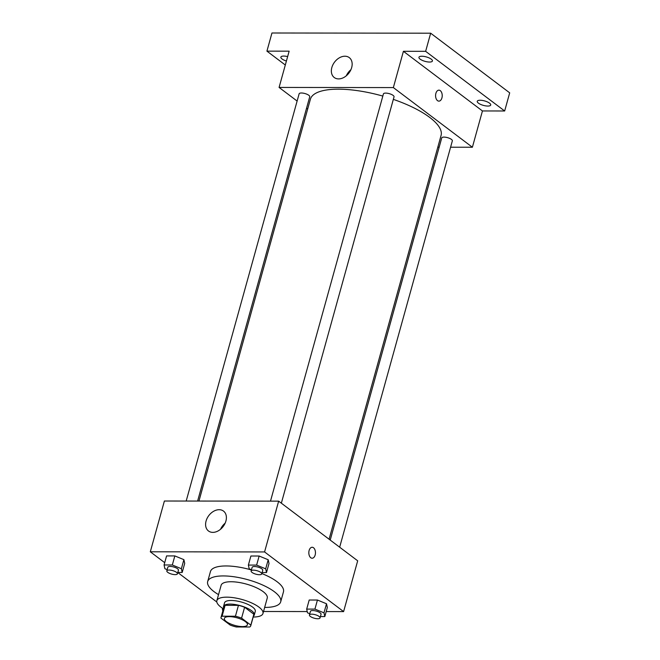 <?xml version="1.0" encoding="UTF-8"?>
<svg xmlns="http://www.w3.org/2000/svg" width="660" height="660" viewBox="0 0 660 660"><rect width="100%" height="100%" fill="white"/><g stroke="black" fill="none" stroke-linecap="round" stroke-linejoin="round"><path stroke-width="0.99" d="M245.413 621.621A11.962 3.952 15.5 0 1 247.417 624.805A11.962 3.952 15.5 0 1 234.836 625.416A11.962 3.952 15.5 0 1 224.359 618.412A11.962 3.952 15.5 0 1 232.947 616.935A11.962 3.952 15.5 0 1 245.413 621.621M235.438 616.226L222.073 616.217A15.444 5.098 15.5 0 0 221.009 617.48A15.444 5.098 15.5 0 0 220.951 618.106L230.191 625.078A15.444 5.098 15.5 0 0 236.346 626.983L249.703 627A15.444 5.098 15.5 0 0 250.767 625.73A15.444 5.098 15.5 0 0 250.825 625.111L241.585 618.131A15.444 5.098 15.5 0 0 235.438 616.226L238.45 605.344L225.093 605.327L222.073 616.217M250.825 625.111L253.844 614.221L244.604 607.249L241.585 618.131M253.844 614.221A15.444 5.098 15.5 0 1 253.786 614.848L250.767 625.73M221.009 617.48L224.029 606.598A15.444 5.098 15.5 0 1 225.093 605.327M238.45 605.344A15.444 5.098 15.5 0 1 244.604 607.249M253.432 616.126A15.955 5.263 -164.5 0 0 254.282 614.988A15.955 5.263 -164.5 0 0 240.314 605.649A15.955 5.263 -164.5 0 0 223.534 606.457A15.955 5.263 -164.5 0 0 223.674 607.868M223.534 606.457L224.54 602.836A15.955 5.263 15.5 0 1 235.991 600.872A15.955 5.263 15.5 0 1 252.607 607.109A15.955 5.263 15.5 0 1 255.288 611.358L254.282 614.988M253.184 617.034A23.933 7.903 -164.5 0 0 262.969 613.486A23.933 7.903 -164.5 0 0 242.022 599.486A23.933 7.903 -164.5 0 0 216.851 600.699A23.933 7.903 -164.5 0 0 223.418 608.784M262.969 613.486L267.25 598.076A23.933 7.903 -164.5 0 0 246.304 584.067A23.933 7.903 -164.5 0 0 221.133 585.28L216.851 600.699M264.66 607.414A37.892 12.507 -164.5 0 0 265.048 607.414A37.892 12.507 -164.5 0 0 280.698 601.804A37.892 12.507 -164.5 0 0 247.533 579.62A37.892 12.507 -164.5 0 0 207.677 581.551A37.892 12.507 -164.5 0 0 218.534 594.627M207.677 581.551L210.441 571.577A37.892 12.507 15.5 0 1 251.41 569.959M261.847 573.54A37.892 12.507 15.5 0 1 277.109 581.74A37.892 12.507 15.5 0 1 283.47 591.822L280.698 601.804M177.812 572.443L182.193 572.451L184.709 563.376L183.892 559.655L174.834 555.918L166.584 555.91L164.068 564.976L164.885 568.706L167.161 569.638M326.188 611.572L343.604 611.597L264.577 551.941L150.307 551.801L164.711 562.675M177.787 572.542L216.81 602.003M263.522 611.498L307.222 611.556M320.422 616.555L324.811 616.564L327.327 607.489L326.51 603.768L317.443 600.031L309.202 600.022L306.685 609.097L307.502 612.818L309.779 613.759M262.119 572.542L266.5 572.55L269.016 563.483L268.199 559.754L259.141 556.025L250.891 556.017L248.374 565.084L249.191 568.804L251.468 569.745M150.307 551.801L164.389 501.014L278.66 501.154L357.687 560.81L343.604 611.597M278.66 501.154L264.577 551.941M225.91 521.053A12.466 9.025 127 0 1 208.486 530.986A12.466 9.025 127 0 1 208.791 515.6A12.466 9.025 127 0 1 223.501 511.087A12.466 9.025 127 0 1 225.91 521.053M313.525 547.759A5.486 3.316 -89.9 0 1 315.381 553.913A5.486 3.316 -89.9 0 1 312.13 558.228A5.486 3.316 -89.9 0 1 308.822 552.742A5.486 3.316 -89.9 0 1 312.147 547.264A5.486 3.316 -89.9 0 1 313.525 547.759M312.147 547.264A5.486 3.316 -89.9 0 1 313.516 547.759A5.486 3.316 -89.9 0 1 315.381 553.913A5.486 3.316 -89.9 0 1 312.13 558.228M220.555 529.262A12.466 9.025 127 0 1 225.151 523.165M393.343 99.371A67.799 22.382 15.5 0 1 429.693 117.406A67.799 22.382 15.5 0 1 441.07 135.457L329.092 539.22M198.957 501.055L310.398 99.223A67.799 22.382 15.5 0 1 382.825 96.088M281.35 503.184L394.036 96.855A5.503 1.815 -164.5 0 0 389.218 93.637A5.503 1.815 -164.5 0 0 383.427 93.918L270.493 501.146M330.214 540.07L441.738 137.923A5.503 1.815 15.5 0 1 445.69 137.247A5.503 1.815 15.5 0 1 451.423 139.4A5.503 1.815 15.5 0 1 452.347 140.869L339.661 547.198M186.186 501.039L299.128 93.811A5.503 1.815 15.5 0 1 303.072 93.134A5.503 1.815 15.5 0 1 308.806 95.287A5.503 1.815 15.5 0 1 309.73 96.756L197.612 501.055M437.819 147.196L439.164 147.196M450.582 147.213L472.387 147.238L393.352 87.582L279.081 87.442L297.115 101.054M306.562 108.182L307.675 109.024M425.634 51.331L430.666 33.198L509.693 92.846L504.661 110.987L425.634 51.331L403.417 51.307L393.352 87.582M472.387 147.238L482.443 110.954L504.661 110.987M430.666 33.198L271.953 33L266.929 51.142L285.301 65.01M279.081 87.442L289.146 51.166L266.929 51.142M351.673 67.576A12.466 9.025 127 0 1 334.24 77.509A12.466 9.025 127 0 1 334.546 62.122A12.466 9.025 127 0 1 349.264 57.61A12.466 9.025 127 0 1 351.673 67.576M482.443 110.954L403.417 51.307M438.908 90.156A5.486 3.316 -89.9 0 1 440.286 90.651A5.486 3.316 -89.9 0 1 442.151 96.814A5.486 3.316 -89.9 0 1 438.9 101.128A5.486 3.316 -89.9 0 1 435.584 95.642A5.486 3.316 -89.9 0 1 438.908 90.156A5.486 3.316 -89.9 0 1 440.286 90.651A5.486 3.316 -89.9 0 1 442.142 96.814A5.486 3.316 -89.9 0 1 438.9 101.128M346.31 75.784A12.466 9.025 127 0 1 350.905 69.696M286.407 61.025A6.988 2.31 15.5 0 1 280.871 57.106A6.988 2.31 15.5 0 1 283.759 56.067A6.988 2.31 15.5 0 1 287.636 56.595M480.142 100.246A6.988 2.31 15.5 0 1 487.393 101.929A6.988 2.31 15.5 0 1 490.718 105.022A6.988 2.31 15.5 0 1 483.367 105.377A6.988 2.31 15.5 0 1 477.254 101.285A6.988 2.31 15.5 0 1 480.142 100.246M421.831 56.24A6.988 2.31 15.5 0 1 429.091 57.915A6.988 2.31 15.5 0 1 432.415 61.009A6.988 2.31 15.5 0 1 425.065 61.363A6.988 2.31 15.5 0 1 418.943 57.271A6.988 2.31 15.5 0 1 421.831 56.24M266.5 572.55L265.683 568.829L256.625 565.092L248.374 565.084M251.13 570.974L252.136 567.344A5.503 1.815 15.5 0 1 256.088 566.668A5.503 1.815 15.5 0 1 261.822 568.821A5.503 1.815 15.5 0 1 262.746 570.289L261.739 573.919A5.503 1.815 15.5 0 1 255.948 574.192A5.503 1.815 15.5 0 1 251.13 570.974A5.503 1.815 15.5 0 1 255.082 570.298A5.503 1.815 15.5 0 1 260.815 572.451A5.503 1.815 15.5 0 1 261.739 573.919M269.016 563.483L268.199 559.754L265.683 568.829M268.199 559.754L259.141 556.025L256.625 565.092M259.141 556.025L250.891 556.017M182.193 572.451L181.385 568.722L172.318 564.993L164.068 564.976M166.823 570.867L167.83 567.245A5.503 1.815 15.5 0 1 171.781 566.569A5.503 1.815 15.5 0 1 177.515 568.722A5.503 1.815 15.5 0 1 178.439 570.182L177.433 573.812A5.503 1.815 15.5 0 1 171.641 574.093A5.503 1.815 15.5 0 1 166.823 570.867A5.503 1.815 15.5 0 1 170.775 570.19A5.503 1.815 15.5 0 1 176.509 572.344A5.503 1.815 15.5 0 1 177.433 573.812M184.709 563.376L183.892 559.655L181.385 568.722M183.892 559.655L174.834 555.918L172.318 564.993M174.834 555.918L166.584 555.91M324.811 616.564L323.994 612.835L314.927 609.106L306.685 609.097M309.433 614.98L310.439 611.358A5.503 1.815 15.5 0 1 314.391 610.682A5.503 1.815 15.5 0 1 320.125 612.835A5.503 1.815 15.5 0 1 321.049 614.295L320.042 617.925A5.503 1.815 15.5 0 1 314.251 618.206A5.503 1.815 15.5 0 1 309.433 614.98A5.503 1.815 15.5 0 1 313.385 614.303A5.503 1.815 15.5 0 1 319.118 616.457A5.503 1.815 15.5 0 1 320.042 617.925M327.327 607.489L326.51 603.768L323.994 612.835M326.51 603.768L317.443 600.031L314.927 609.106M317.443 600.031L309.202 600.022M223.361 608.99L222.379 608.99L222.816 610.97M222.577 608.264L222.379 608.99"/></g></svg>
